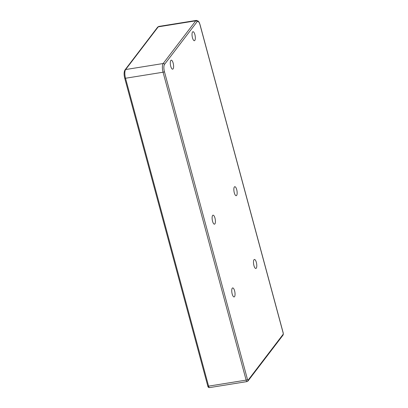<?xml version="1.0" encoding="UTF-8"?>
<svg xmlns="http://www.w3.org/2000/svg" width="408" height="408" viewBox="0 0 408 408"><rect width="100%" height="100%" fill="white"/><g stroke="black" fill="none" stroke-linecap="round" stroke-linejoin="round"><path stroke-width="0.61" d="M173.079 68.891A4.554 1.515 -99.1 0 1 172.661 69.171A4.554 1.515 -99.1 0 1 170.575 65.591A4.554 1.515 -99.1 0 1 170.804 60.455A4.554 1.515 -99.1 0 1 171.217 60.175A4.554 1.515 -99.1 0 1 173.308 63.75A4.554 1.515 -99.1 0 1 173.079 68.891M194.815 40.423A4.554 1.515 -99.1 0 1 194.402 40.703A4.554 1.515 -99.1 0 1 192.311 37.123A4.554 1.515 -99.1 0 1 192.54 31.987A4.554 1.515 -99.1 0 1 192.953 31.707A4.554 1.515 -99.1 0 1 195.044 35.282A4.554 1.515 -99.1 0 1 194.815 40.423M212.624 215.455A4.554 1.515 80.9 0 0 212.395 220.59A4.554 1.515 80.9 0 0 214.486 224.171A4.554 1.515 80.9 0 0 214.899 223.89A4.554 1.515 80.9 0 0 215.128 218.749A4.554 1.515 80.9 0 0 213.042 215.174A4.554 1.515 80.9 0 0 212.624 215.455M234.36 186.986A4.554 1.515 80.9 0 0 234.136 192.122A4.554 1.515 80.9 0 0 236.222 195.702A4.554 1.515 80.9 0 0 236.64 195.422A4.554 1.515 80.9 0 0 236.864 190.281A4.554 1.515 80.9 0 0 234.779 186.706A4.554 1.515 80.9 0 0 234.36 186.986M232.254 288.211A4.554 1.515 80.9 0 0 232.024 293.347A4.554 1.515 80.9 0 0 234.115 296.927A4.554 1.515 80.9 0 0 234.529 296.647A4.554 1.515 80.9 0 0 234.758 291.506A4.554 1.515 80.9 0 0 232.672 287.931A4.554 1.515 80.9 0 0 232.254 288.211M253.995 259.743A4.554 1.515 80.9 0 0 253.766 264.879A4.554 1.515 80.9 0 0 255.852 268.459A4.554 1.515 80.9 0 0 256.27 268.178A4.554 1.515 80.9 0 0 256.499 263.038A4.554 1.515 80.9 0 0 254.408 259.462A4.554 1.515 80.9 0 0 253.995 259.743M283.127 332.892L200.053 25A5.697 1.892 80.9 0 0 197.12 21.706L164.516 64.408A5.697 1.892 80.9 0 0 164.429 71.655L247.503 379.547A1.137 0.377 80.9 0 0 248.089 380.205L283.111 334.341A1.137 0.377 80.9 0 0 283.127 332.892A1.137 0.321 -15.1 0 0 283.167 332.765L200.093 24.873C199.033 21.593 198.757 21.808 198.283 21.145L196.401 20.4A6.834 2.27 80.9 0 0 195.774 20.818L163.169 63.52A6.834 2.27 80.9 0 0 163.062 72.221L246.141 380.113A2.28 0.755 80.9 0 0 247.105 381.572L247.931 381.067L282.958 335.203C283.315 334.688 283.387 333.877 283.167 332.765M248.089 380.205A1.137 1.025 37.4 0 1 247.931 381.067M283.111 334.341A1.137 1.025 37.4 0 1 282.958 335.203M207.835 385.917A1.137 0.321 -15.1 0 0 207.794 386.045A1.137 0.321 -15.1 0 0 208.59 386.141L125.516 78.249A6.834 2.27 -99.1 0 1 125.618 69.549L158.227 26.846A6.834 2.27 -99.1 0 1 158.85 26.428L196.401 20.4M124.756 78.025A1.137 0.321 -15.1 0 0 124.721 78.152A1.137 0.321 -15.1 0 0 125.516 78.249L163.062 72.221A1.137 0.321 164.9 0 0 164.429 71.655M247.503 379.547A1.137 0.321 164.9 0 1 246.141 380.113L208.59 386.141A2.28 0.755 -99.1 0 0 209.554 387.6C208.544 387.651 207.958 387.136 207.794 386.045L124.721 78.152C123.823 74.572 123.915 71.823 125.001 69.916A1.137 1.025 37.4 0 1 125.618 69.549L163.169 63.52A1.137 1.025 -142.6 0 1 164.516 64.408M125.001 69.916L157.605 27.214A1.137 1.025 37.4 0 1 158.227 26.846L195.774 20.818A1.137 1.025 -142.6 0 1 197.12 21.706M157.605 27.214L158.85 26.428M209.554 387.6L247.105 381.572"/></g></svg>
